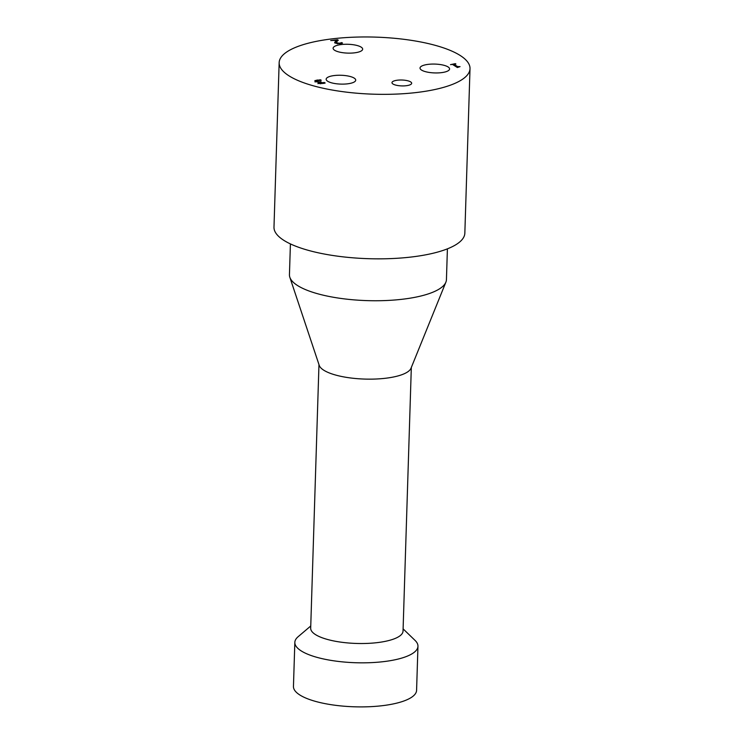 <?xml version="1.0" encoding="UTF-8"?>
<svg xmlns="http://www.w3.org/2000/svg" width="744" height="744" viewBox="0 0 744 744"><rect width="100%" height="100%" fill="white"/><g stroke="black" fill="none" stroke-linecap="round" stroke-linejoin="round"><path stroke-width="1.12" d="M310.76 625.974L298.112 636.725A61.594 18.423 1.8 0 0 294.838 642.398A61.594 18.423 1.8 0 0 355.818 662.737A61.594 18.423 1.8 0 0 417.961 646.266A61.594 18.423 1.8 0 0 415.05 640.398L403.108 628.875M318.971 364.579L310.685 628.187A46.193 13.811 1.8 0 0 315.447 634.567A46.193 13.811 1.8 0 0 367.136 643.411A46.193 13.811 1.8 0 0 403.034 631.089L411.32 367.48M294.838 642.398L293.452 686.452A61.594 18.423 1.8 0 0 354.432 706.8A61.594 18.423 1.8 0 0 416.584 690.32L417.961 646.266M453.887 64.235L457.541 66.56L460.043 66.635L457.374 67.527L452.464 64.412L450.511 64.644L455.337 63.649L455.895 64.003L453.887 64.235L453.868 64.83L457.523 67.146L458.369 67.044M452.687 64.551L453.887 64.403M457.541 66.56L457.523 67.146M319.427 83.486L319.446 82.9L324.412 82.519L325.184 83.012L320.004 83.654L318.014 83.133L318.785 82.082L315.168 81.487L314.917 80.585L320.487 79.794L321.259 80.287L316.479 80.724L318.172 81.756L321.269 81.998L319.204 82.612L319.427 83.486L320.599 83.793M318.153 82.352L320.013 82.277M316.479 80.724L316.87 82.026M315.149 82.073L314.898 81.17L317.111 80.529M317.995 83.719L318.832 82.11M323.519 83.449L324.551 83.207M320.487 79.794L320.469 80.259M320.664 81.608L320.645 82.073M324.412 82.519L324.393 83.114M324.319 82.538L324.3 83.123M323.538 82.854L323.519 83.44M337.525 39.739L338.297 40.232L336.939 41.376L336.697 42.873L339.497 43.226L341.747 42.594L342.528 43.096L340.027 43.636L335.237 43.078L334.716 42.315L336.762 40.306L330.708 40.548L337.525 39.739L337.869 40.557M336.762 40.418L337.506 40.325M336.679 43.459L336.307 42.334L336.679 43.459L337.906 43.831M340.892 42.929L340.873 43.505L341.877 43.282M341.663 42.613L341.645 43.199M336.762 40.306L335.265 41.552M334.698 42.901L335.246 42.138M335.237 43.078L334.707 42.473M341.747 42.594L341.728 43.189M334.633 50.276A14.787 4.418 -178.2 0 1 333.107 48.23A14.787 4.418 -178.2 0 1 348.025 44.277A14.787 4.418 -178.2 0 1 362.663 49.16A14.787 4.418 -178.2 0 1 351.177 53.103A14.787 4.418 -178.2 0 1 334.633 50.276M327.686 81.263A14.787 4.418 -178.2 0 1 326.16 79.217A14.787 4.418 -178.2 0 1 341.078 75.265A14.787 4.418 -178.2 0 1 355.716 80.147A14.787 4.418 -178.2 0 1 344.23 84.091A14.787 4.418 -178.2 0 1 327.686 81.263M421.55 70.085A14.787 4.418 -178.2 0 1 420.025 68.039A14.787 4.418 -178.2 0 1 434.942 64.086A14.787 4.418 -178.2 0 1 449.581 68.969A14.787 4.418 -178.2 0 1 438.095 72.912A14.787 4.418 -178.2 0 1 421.55 70.085M392.99 84.016A9.858 2.948 -178.2 0 1 391.976 82.649A9.858 2.948 -178.2 0 1 401.918 80.017A9.858 2.948 -178.2 0 1 411.674 83.272A9.858 2.948 -178.2 0 1 404.02 85.895A9.858 2.948 -178.2 0 1 392.99 84.016M290.411 243.911L289.444 274.685A78.539 23.483 1.8 0 0 289.834 277.27L319.223 365.341A46.193 13.811 1.8 0 0 323.761 370.205A46.193 13.811 1.8 0 0 372.958 379.115A46.193 13.811 1.8 0 0 411.014 368.233L445.879 282.181A78.539 23.483 1.8 0 0 446.437 279.614L447.404 248.84M289.834 277.27A78.539 23.483 1.8 0 0 367.201 300.623A78.539 23.483 1.8 0 0 445.879 282.181M279.158 62.654L273.987 227.153A95.474 28.551 1.8 0 0 368.522 258.689A95.474 28.551 1.8 0 0 464.842 233.151L470.013 68.653A95.474 28.551 1.8 0 0 460.164 55.465A95.474 28.551 1.8 0 0 353.344 37.2A95.474 28.551 1.8 0 0 279.158 62.654A95.474 28.551 1.8 0 0 373.683 94.19A95.474 28.551 1.8 0 0 470.013 68.653M317.13 79.943L317.111 80.464M320.032 81.682L320.022 82.175M320.618 83.207L320.599 83.681M322.124 83.151L322.106 83.626M337.925 43.245L337.916 43.729M339.497 43.226L339.487 43.691M316.358 81.524L316.377 80.938"/></g></svg>
